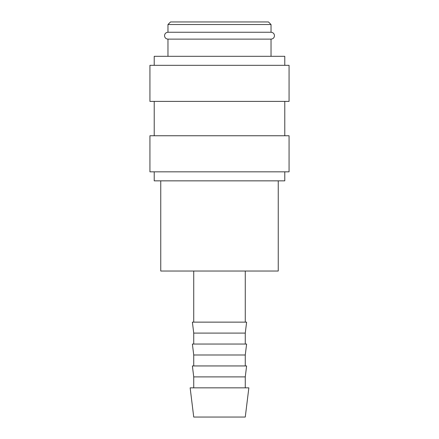 <?xml version="1.0" encoding="UTF-8"?>
<svg xmlns="http://www.w3.org/2000/svg" width="439" height="439" viewBox="0 0 439 439"><rect width="100%" height="100%" fill="white"/><g stroke="black" fill="none" stroke-linecap="round" stroke-linejoin="round"><path stroke-width="0.66" d="M167.967 39.126C165.86 38.906 164.713 37.759 164.532 35.691C164.713 33.627 165.86 32.481 167.967 32.256L271.033 32.256C273.14 32.481 274.287 33.627 274.468 35.691C274.287 37.759 273.14 38.906 271.033 39.126L167.967 39.126L167.967 56.307M284.779 171.83L284.779 180.852L154.221 180.852L154.221 171.83M219.5 135.755L149.929 135.755L149.929 171.83L289.071 171.83L289.071 135.755L219.5 135.755M219.5 65.323L149.929 65.323L149.929 101.398L289.071 101.398L289.071 65.323L219.5 65.323M284.779 65.323L284.779 56.307L154.221 56.307L154.221 65.323M167.967 24.529L271.033 24.529L268.459 21.95L170.541 21.95L167.967 24.529L167.967 32.256M219.5 387.846L190.147 387.846L193.731 417.05L245.269 417.05L248.853 387.846L219.5 387.846M193.731 376.898L192.386 365.945L246.614 365.945L245.269 376.898L193.731 376.898L193.731 387.846M193.731 354.992L192.386 344.044L246.614 344.044L245.269 354.992L193.731 354.992L193.731 365.945M193.731 333.091L192.386 322.138L246.614 322.138L245.269 333.091L193.731 333.091L193.731 344.044M278.249 180.852L278.249 271.033L160.751 271.033L160.751 180.852M154.221 101.398L154.221 135.755M193.731 271.033L193.731 322.138M271.033 24.529L271.033 32.256M245.269 271.033L245.269 322.138M245.269 333.091L245.269 344.044M245.269 354.992L245.269 365.945M245.269 376.898L245.269 387.846M271.033 39.126L271.033 56.307M284.779 101.398L284.779 135.755"/></g></svg>
